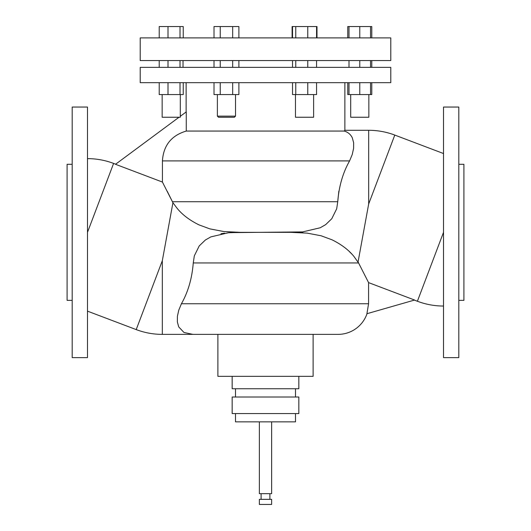 <?xml version="1.0" encoding="UTF-8"?>
<svg xmlns="http://www.w3.org/2000/svg" width="531" height="531" viewBox="0 0 531 531"><rect width="100%" height="100%" fill="white"/><g stroke="black" fill="none" stroke-linecap="round" stroke-linejoin="round"><path stroke-width="0.8" d="M162.154 117.251L162.154 94.578L162.154 117.251L180.294 117.251L180.294 94.578L180.294 116.302L186.262 111.882L186.262 131.057C171.387 135.478 163.442 145.428 162.426 160.906L162.426 182.06L115.512 164.291L179.007 117.251M368.574 282.611L414.592 300.042L366.914 313.715L368.574 303.765L368.574 282.611L358.067 261.942L368.673 203.99L394.785 135.073L443.511 153.532M259.367 499.346L271.633 499.346L271.633 504.45L259.367 504.45L259.367 499.346M259.367 421.853L259.367 493.677L271.633 493.677L271.633 421.853M235.498 413.576L235.498 421.853L295.501 421.853L295.501 413.576M232.166 413.576L298.834 413.576L298.834 397.022L232.166 397.022L232.166 413.576M295.501 397.022L295.501 388.745M235.498 397.022L235.498 388.745M232.166 376.333L232.166 388.745L298.834 388.745L298.834 376.333M217.883 376.333L313.117 376.333L313.117 334.377L217.883 334.377L217.883 376.333M162.426 182.06L172.933 202.729L177.049 208.218C182.233 214.65 189.534 220.192 198.952 224.859L209.878 228.888L223.836 231.543L240.251 232.339L228.43 232.757L210.794 236.899L205.371 240.012L199.218 245.939L194.319 255.862L193.257 262.951C192.043 278.383 188.093 291.99 181.416 303.765L178.761 310.17L177.4 316.31L177.361 321.965L178.721 326.904L183.985 332.472L192.939 334.377L338.061 334.377A30.612 30.612 0 0 0 367.027 313.682M87.489 311.146L136.215 329.598A73.696 73.696 0 0 0 162.327 334.377L192.939 334.377L183.985 332.472L178.721 326.904L177.361 321.965M172.927 202.723L162.327 260.681L136.215 329.598M230.301 232.618L302.57 231.914L320.206 227.772L325.629 224.659L331.782 218.732L336.681 208.802L337.743 201.72C338.957 186.288 342.907 172.681 349.584 160.906L352.239 154.508L353.6 148.361L353.639 142.706L352.279 137.768C350.573 134.303 347.865 132.066 344.154 131.057L344.865 130.294L368.673 130.294L368.673 203.99M220.982 233.759L224.62 233.169M414.366 300.101L417.399 301.256A73.696 73.696 0 0 0 443.511 306.035M443.511 167.876L443.511 232.339L417.399 301.256M193.257 262.951L358.571 262.951L353.951 256.46C348.734 249.995 341.433 244.452 332.048 239.813L321.122 235.784L307.164 233.129L290.749 232.339L240.251 232.339M115.645 164.192L113.601 163.415A73.696 73.696 0 0 0 87.489 158.636M87.489 296.796L87.489 232.339L113.601 163.415M138.259 324.215L140.476 318.361M172.933 202.729L167.225 191.253M87.489 232.339L87.489 272.761M298.9 232.16L290.749 232.339L302.962 232.737M349.219 251.448L351.734 253.971M443.511 232.339L443.511 191.91M443.511 357.622L443.511 107.05L458.817 107.05L458.817 357.622L443.511 357.622M87.489 107.05L87.489 357.622L72.183 357.622L72.183 107.05L87.489 107.05M349.577 160.92L349.166 161.729M338.838 191.187L337.743 201.72L172.429 201.72M352.279 137.768L353.639 142.706M186.262 131.057L344.154 131.057M344.865 130.294L344.865 82.677M186.135 111.975L186.135 82.677M390.783 82.677L140.217 82.677L140.217 67.364L390.783 67.364L390.783 82.677M458.817 300.367L463.915 300.367L463.915 164.305L458.817 164.305M214.013 82.677L214.013 94.578L232.671 94.578L232.671 82.677M232.671 94.578L238.89 94.578L238.89 82.677M220.232 94.578L220.232 82.677M159.214 82.677L159.214 94.578L183.241 94.578L183.241 82.677M168.008 94.578L168.008 82.677M180.022 94.578L180.022 82.677M349.006 82.677L349.006 94.578L347.759 94.578L347.759 82.677M349.006 94.578L371.786 94.578L371.786 82.677M359.772 94.578L359.772 82.677M370.545 94.578L370.545 82.677M295.754 82.677L295.754 94.578L292.535 94.578L292.535 82.677M295.754 94.578L307.768 94.578L307.768 82.677M307.768 94.578L316.562 94.578L316.562 82.677M72.183 300.367L67.085 300.367L67.085 164.305L72.183 164.305M292.535 67.364L292.535 60.567M238.89 67.364L238.89 60.567M232.671 67.364L232.671 60.567M220.232 67.364L220.232 60.567M214.013 67.364L214.013 60.567M183.022 67.364L183.022 60.567M180.022 67.364L180.022 60.567M168.008 67.364L168.008 60.567M159.214 67.364L159.214 60.567M371.786 67.364L371.786 60.567M370.545 67.364L370.545 60.567M359.772 67.364L359.772 60.567M349.006 67.364L349.006 60.567M316.562 67.364L316.562 60.567M307.768 67.364L307.768 60.567M295.754 67.364L295.754 60.567M217.378 94.578L217.378 116.123L235.518 116.123L235.518 94.578M368.846 94.578L368.846 117.251L350.706 117.251L350.706 94.578M313.622 94.578L313.622 117.251L295.482 117.251L295.482 94.578M155.55 60.567L390.783 60.567L390.783 37.887L140.217 37.887L140.217 60.567L155.55 60.567M217.378 116.123L218.513 117.251L234.383 117.251L235.518 116.123M232.671 37.887L232.671 26.55L238.89 26.55L238.89 37.887M220.232 37.887L220.232 26.55L232.671 26.55M214.013 37.887L214.013 26.55L220.232 26.55M183.241 37.887L183.241 26.55L180.022 26.55L180.022 37.887M168.008 37.887L168.008 26.55L180.022 26.55M159.214 37.887L159.214 26.55L168.008 26.55M292.11 37.887L292.11 26.55L316.987 26.55L316.987 37.887M347.759 37.887L347.759 26.55L371.786 26.55L371.786 37.887M370.545 37.887L370.545 26.55M359.772 37.887L359.772 26.55M349.006 37.887L349.006 26.55M316.562 37.887L316.562 26.55M307.768 37.887L307.768 26.55M295.754 37.887L295.754 26.55M292.535 37.887L292.535 26.55M181.416 303.765L368.574 303.765M162.327 334.377L162.327 260.681M162.426 160.906L349.584 160.906M269.894 499.346L269.894 493.677M261.106 499.346L261.106 493.677M394.785 135.073A73.696 73.696 0 0 0 368.673 130.294"/></g></svg>
